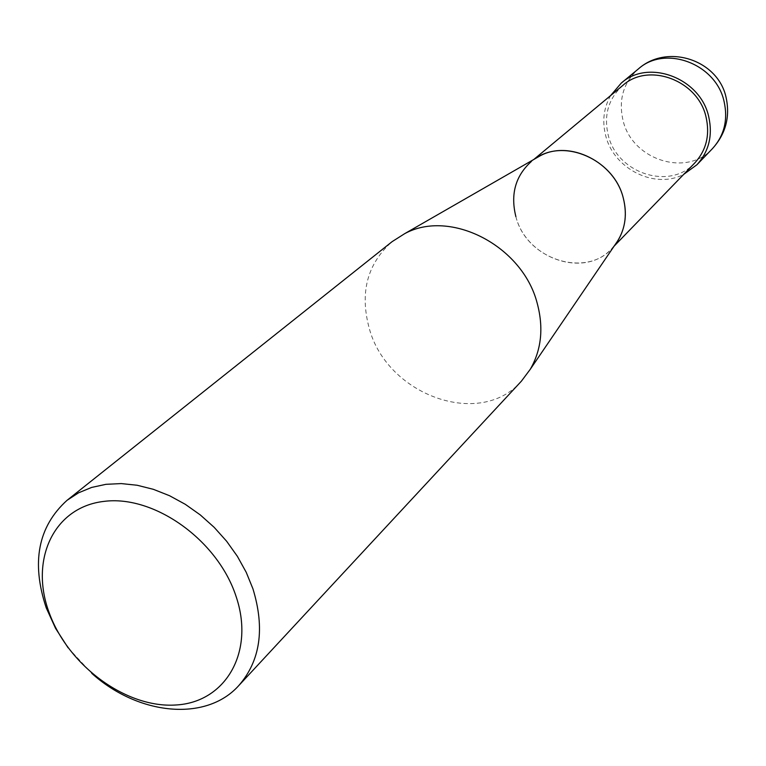 <?xml version="1.0" encoding="UTF-8"?>
<svg xmlns="http://www.w3.org/2000/svg" width="766" height="766" viewBox="0 0 766 766"><rect width="100%" height="100%" fill="white"/><g stroke="black" fill="none" stroke-linecap="round" stroke-linejoin="round"><path stroke-width="0.57" stroke-dasharray="3.83 2.87" d="M68.097 647.797L91.776 673.352M521.407 381.152C480.272 428.922 387.366 395.409 369.356 328.719C359.541 292.89 367.134 263.858 392.125 241.635M533.787 159.481L531.029 161.77L535.31 158.61C516.447 172.676 509.974 192.027 515.891 216.663C526.711 261.139 590.26 279.791 615.088 244.708L611.603 248.73L614.102 246.154M622.863 85.39C608.415 98.584 603.551 115.235 608.261 135.333C617.051 173.346 669.877 190.696 694.752 162.976M515.891 216.663C526.261 258.716 584.621 278.834 611.603 248.73M610.626 95.578C603.646 107.939 602.019 121.344 605.743 135.802C613.815 168.989 654.863 189.585 683.665 174.399M712.37 148.719C686.652 177.52 632.055 159.826 623.084 120.578C618.267 99.791 623.38 82.575 638.413 68.911"/><path stroke-width="1.15" d="M91.776 673.352C138.273 715.272 205.997 722.214 238.762 685.599C260.344 660.828 265.065 628.56 252.933 588.805L246.231 572.326L237.393 556.355L226.631 541.236L214.164 527.324L200.28 514.915L185.286 504.306L169.535 495.717L153.363 489.321L137.143 485.251L121.229 483.585L105.957 484.323L91.652 487.425L78.601 492.797L67.063 500.303C38.051 526.568 31.109 562.416 46.228 607.831L55.573 628.379L68.097 647.797M235.918 595.938C255.212 652.019 225.539 702.441 175.787 704.998C126.275 708.358 68.346 665.788 49.235 612.857C29.414 560.023 53.591 507.169 103.917 501.395C153.937 494.788 217.372 539.781 235.918 595.938M67.063 500.303L392.125 241.635L404.659 233.678C450.284 208.639 522.527 245.771 537.177 303.145C543.774 327.695 541.476 349.727 530.292 369.26L521.407 381.152L238.762 685.599M618.267 240.036L615.088 244.708C624.941 231.303 627.67 215.753 623.285 198.049C614.638 162.162 569.77 139.632 540.202 155.795L535.31 158.61C564.303 137.736 614.188 159.73 623.285 198.049C627.201 213.427 625.525 227.425 618.267 240.036L530.292 369.26M531.029 161.77C515.374 176.123 510.328 194.42 515.891 216.663M614.102 246.154L694.752 162.976C706.338 150.27 710.101 134.921 706.022 116.92C697.931 80.277 648.591 61.941 622.863 85.39L533.787 159.481M683.665 174.399L696.878 164.786C709 151.429 712.926 135.314 708.655 116.432C700.153 77.893 648.314 58.57 621.216 83.14L610.626 95.578M724.042 101.294C728.179 119.783 724.282 135.592 712.37 148.719C725.622 134.098 730.218 117.131 726.158 97.799C718.364 59.844 667.224 43.174 638.413 68.911C665.06 44.773 715.817 63.559 724.042 101.294M540.202 155.795L404.659 233.678M696.878 164.786L712.37 148.719M621.216 83.14L638.413 68.911"/></g></svg>
